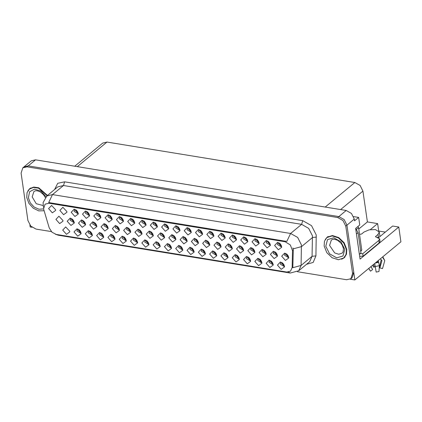 <?xml version="1.0" encoding="UTF-8"?>
<svg xmlns="http://www.w3.org/2000/svg" width="422" height="422" viewBox="0 0 422 422"><rect width="100%" height="100%" fill="white"/><g stroke="black" fill="none" stroke-linecap="round" stroke-linejoin="round"><path stroke-width="0.63" d="M188.154 227.875L187.59 228.154L187.078 229.742L190.786 232.016L191.166 231.514M190.929 230.776L188.834 228.244M184.208 230.723L187.938 234.948L191.272 232.522L191.235 231.873L187.183 227.579L184.208 230.723M236.188 254.883L235.624 255.162L235.117 256.75L238.82 259.024L239.2 258.522M238.963 257.784L236.869 255.252M232.242 257.731L235.977 261.957L239.306 259.53L239.269 258.881L235.218 254.587L232.242 257.731M210.757 231.562L210.193 231.842L209.681 233.429L213.39 235.703L213.769 235.202M213.532 234.463L211.438 231.931M206.812 234.41L210.546 238.641L213.875 236.209L213.838 235.56L209.787 231.267L206.812 234.41M157.079 241.975L156.509 242.254L156.003 243.842L159.711 246.116L160.091 245.615M159.854 244.876L157.759 242.344M153.128 244.829L156.863 249.054L160.196 246.622L160.154 245.973L156.108 241.679L153.128 244.829M251.77 247.835L251.206 248.115L250.694 249.703L254.403 251.981L254.782 251.48M254.545 250.742L252.451 248.21M247.825 250.689L251.554 254.914L254.888 252.488L254.851 251.834L250.8 247.545L247.825 250.689M131.643 218.654L131.078 218.934L130.572 220.521L134.275 222.8L134.655 222.294M134.418 221.555L132.323 219.023M127.697 221.508L131.432 225.733L134.76 223.301L134.724 222.652L130.672 218.359L127.697 221.508M100.568 232.754L100.003 233.034L99.492 234.621L103.2 236.9L103.58 236.394M103.343 235.655L101.248 233.123M96.622 235.608L100.357 239.833L103.685 237.401L103.648 236.753L99.597 232.464L96.622 235.608M134.47 238.288L133.906 238.567L133.399 240.155L137.103 242.428L137.488 241.927M137.25 241.189L135.151 238.657M130.525 241.136L134.259 245.361L137.593 242.935L137.551 242.286L133.505 237.992L130.525 241.136M229.193 244.153L228.629 244.433L228.117 246.021L231.826 248.3L232.205 247.793M231.968 247.06L229.874 244.523M225.248 247.007L228.982 251.232L232.311 248.801L232.274 248.152L228.223 243.863L225.248 247.007M109.04 214.967L108.475 215.246L107.969 216.834L111.672 219.108L112.052 218.607M111.814 217.868L109.72 215.336M105.094 217.821L108.829 222.046L112.157 219.614L112.12 218.965L108.069 214.671L105.094 217.821M270.096 260.411L269.531 260.69L269.02 262.278L272.728 264.557L273.108 264.051M272.87 263.317L270.776 260.78M266.15 263.265L269.88 267.49L273.213 265.063L273.176 264.409L269.125 260.121L266.15 263.265M116.314 225.738L115.749 226.018L115.243 227.606L118.946 229.885L119.331 229.378M119.094 228.64L116.994 226.108M112.368 228.592L116.103 232.817L119.437 230.386L119.394 229.737L115.348 225.443L112.368 228.592M172.756 234.948L172.192 235.228L171.68 236.816L175.388 239.089L175.768 238.588M175.531 237.85L173.437 235.318M168.811 237.797L172.54 242.022L175.874 239.596L175.837 238.947L171.786 234.653L168.811 237.797M77.965 229.067L77.4 229.346L76.888 230.934L80.597 233.213L80.977 232.707M80.739 231.968L78.645 229.436M74.019 231.921L77.754 236.146L81.082 233.714L81.045 233.065L76.994 228.771L74.019 231.921M179.682 245.662L179.113 245.942L178.606 247.529L182.315 249.803L182.694 249.302M182.457 248.563L180.363 246.031M175.731 248.516L179.466 252.741L182.8 250.309L182.758 249.66L178.712 245.367L175.731 248.516M285.631 253.364L285.066 253.643L284.56 255.231L288.263 257.504L288.643 257.003M288.411 256.265L286.311 253.733M281.685 256.212L285.42 260.437L288.753 258.011L288.711 257.362L284.66 253.068L281.685 256.212M154.246 222.341L153.682 222.621L153.175 224.209L156.878 226.487L157.258 225.981M157.026 225.242L154.927 222.71M150.301 225.195L154.035 229.42L157.364 226.989L157.327 226.34L153.276 222.051L150.301 225.195M123.171 236.441L122.607 236.721L122.095 238.309L125.803 240.587L126.183 240.081M125.946 239.348L123.852 236.811M119.226 239.295L122.96 243.52L126.289 241.094L126.252 240.44L122.201 236.151L119.226 239.295M105.031 223.897L104.466 224.177L103.954 225.765L107.663 228.038L108.043 227.537M107.805 226.799L105.711 224.267M101.085 226.751L104.814 230.976L108.148 228.545L108.106 227.896L104.06 223.602L101.085 226.751M161.468 233.108L160.903 233.382L160.392 234.975L164.1 237.248L164.48 236.747M164.242 236.009L162.148 233.477M157.522 235.956L161.257 240.181L164.585 237.755L164.548 237.101L160.497 232.812L157.522 235.956M97.74 213.121L97.171 213.4L96.664 214.988L100.373 217.267L100.752 216.766M100.515 216.027L98.421 213.495M93.795 215.974L97.524 220.2L100.858 217.773L100.816 217.119L96.77 212.83L93.795 215.974M217.905 242.312L217.341 242.592L216.834 244.18L220.537 246.459L220.917 245.952M220.685 245.214L218.585 242.682M213.959 245.166L217.694 249.391L221.022 246.96L220.986 246.311L216.934 242.017L213.959 245.166M195.328 238.63L194.764 238.91L194.257 240.498L197.96 242.771L198.345 242.27M198.108 241.532L196.019 239.042L197.132 239.976M191.382 241.484L195.117 245.709L198.451 243.278L198.409 242.629L194.363 238.335L191.382 241.484M75.137 209.433L74.567 209.713L74.061 211.301L77.769 213.579L78.149 213.078M77.912 212.34L75.818 209.803M71.191 212.287L74.921 216.512L78.255 214.086L78.212 213.432L74.166 209.143L71.191 212.287M138.891 229.42L138.326 229.7L137.82 231.288L141.523 233.566L141.903 233.065M141.671 232.327L139.571 229.79M134.945 232.274L138.68 236.499L142.008 234.073L141.971 233.419L137.92 229.13L134.945 232.274M233.361 235.249L232.796 235.529L232.285 237.117L235.993 239.39L236.373 238.889M236.135 238.15L234.041 235.618M229.415 238.103L233.15 242.328L236.478 239.896L236.441 239.248L232.39 234.954L229.415 238.103M281.395 262.257L280.83 262.537L280.324 264.125L284.027 266.398L284.407 265.897M284.175 265.158L282.075 262.626M277.449 265.106L281.184 269.336L284.512 266.904L284.475 266.256L280.424 261.962L277.449 265.106M278.567 242.624L278.003 242.903L277.491 244.491L281.2 246.77L281.579 246.263M281.342 245.525L279.248 242.993M274.622 245.477L278.356 249.703L281.685 247.271L281.648 246.622L277.597 242.328L274.622 245.477M82.454 220.215L81.889 220.495L81.377 222.083L85.086 224.356L85.466 223.855M85.228 223.117L83.134 220.585M78.508 223.064L82.243 227.289L85.571 224.863L85.534 224.214L81.483 219.92L78.508 223.064M224.889 253.036L224.325 253.316L223.813 254.904L227.521 257.183L227.901 256.676M227.664 255.938L225.57 253.406M220.943 255.89L224.673 260.116L228.007 257.684L227.964 257.035L223.918 252.746L220.943 255.89M127.602 227.579L127.038 227.859L126.531 229.447L130.234 231.725L130.614 231.219M130.382 230.486L128.283 227.949M123.657 230.433L127.391 234.658L130.725 232.232L130.683 231.578L126.632 227.289L123.657 230.433M184.045 236.789L183.48 237.069L182.969 238.657L186.677 240.93L187.057 240.429M186.819 239.691L184.73 237.201L185.849 238.135M180.099 239.638L183.828 243.863L187.162 241.437L187.12 240.788L183.074 236.494L180.099 239.638M199.453 229.716L198.889 229.995L198.382 231.583L202.085 233.862L202.465 233.355M202.233 232.622L200.133 230.085M195.507 232.569L199.242 236.795L202.576 234.368L202.534 233.714L198.482 229.426L195.507 232.569M247.492 256.724L246.928 257.003L246.416 258.591L250.125 260.87L250.504 260.363M250.267 259.63L248.173 257.093M243.547 259.577L247.276 263.803L250.61 261.371L250.568 260.722L246.522 256.434L243.547 259.577M267.263 240.783L266.699 241.062L266.192 242.65L269.895 244.924L270.275 244.422M270.043 243.684L267.944 241.152M263.317 243.631L267.052 247.856L270.386 245.43L270.344 244.776L266.293 240.487L263.317 243.631M71.165 218.374L70.601 218.654L70.089 220.242L73.797 222.515L74.177 222.014M73.94 221.276L71.845 218.744M67.219 221.223L70.954 225.448L74.283 223.022L74.246 222.373L70.194 218.079L67.219 221.223M255.964 238.936L255.4 239.216L254.888 240.804L258.596 243.083L258.976 242.576M258.739 241.838L256.645 239.306M252.018 241.79L255.753 246.015L259.082 243.584L259.045 242.935L254.993 238.641L252.018 241.79M202.286 249.349L201.716 249.629L201.21 251.217L204.918 253.495L205.298 252.989M205.06 252.25L202.966 249.718M198.34 252.203L202.069 256.428L205.403 253.997L205.361 253.348L201.315 249.054L198.34 252.203M176.85 226.028L176.285 226.308L175.779 227.896L179.482 230.175L179.862 229.668M179.63 228.935L177.53 226.398M172.904 228.882L176.639 233.108L179.967 230.676L179.93 230.027L175.879 225.738L172.904 228.882M145.775 240.129L145.21 240.408L144.699 241.996L148.407 244.275L148.787 243.774M148.549 243.035L146.455 240.498M141.829 242.982L145.564 247.208L148.892 244.781L148.855 244.127L144.804 239.838L141.829 242.982M240.482 245.994L239.918 246.274L239.406 247.862L243.114 250.14L243.494 249.634M243.257 248.901L241.162 246.364M236.536 248.848L240.271 253.073L243.599 250.647L243.563 249.993L239.511 245.704L236.536 248.848M120.344 216.808L119.779 217.087L119.268 218.68L122.976 220.954L123.356 220.453M123.118 219.714L121.024 217.182M116.398 219.662L120.128 223.887L123.461 221.46L123.419 220.806L119.373 216.518L116.398 219.662M89.264 230.913L88.699 231.193L88.193 232.78L91.896 235.054L92.276 234.553M92.043 233.814L89.944 231.282M85.318 233.762L89.053 237.987L92.386 235.56L92.344 234.912L88.293 230.618L85.318 233.762M93.742 222.056L93.178 222.336L92.666 223.924L96.374 226.197L96.754 225.696M96.517 224.958L94.422 222.426M89.796 224.91L93.531 229.135L96.86 226.704L96.823 226.055L92.771 221.761L89.796 224.91M222.056 233.403L221.492 233.682L220.986 235.27L224.689 237.549L225.068 237.048M224.836 236.309L222.737 233.777M218.111 236.257L221.845 240.482L225.179 238.055L225.137 237.401L221.086 233.113L218.111 236.257M213.585 251.195L213.02 251.475L212.509 253.063L216.217 255.336L216.597 254.835M216.359 254.097L214.265 251.565M209.639 254.044L213.374 258.269L216.702 255.843L216.665 255.194L212.614 250.9L209.639 254.044M165.551 224.188L164.986 224.467L164.475 226.055L168.183 228.328L168.563 227.827M168.325 227.089L166.231 224.557M161.605 227.036L165.334 231.261L168.668 228.835L168.631 228.186L164.58 223.892L161.605 227.036M274.342 251.523L273.778 251.802L273.271 253.39L276.974 255.663L277.359 255.162M277.122 254.424L275.023 251.892M270.397 254.371L274.131 258.596L277.465 256.17L277.423 255.521L273.377 251.227L270.397 254.371M190.981 247.503L190.417 247.783L189.905 249.376L193.614 251.649L193.993 251.148M193.756 250.41L191.662 247.878M187.036 250.357L190.77 254.582L194.099 252.156L194.062 251.501L190.011 247.213L187.036 250.357M244.66 237.09L244.095 237.37L243.589 238.963L247.292 241.236L247.672 240.735M247.44 239.997L245.34 237.465M240.714 239.944L244.449 244.169L247.783 241.743L247.74 241.089L243.689 236.8L240.714 239.944M168.378 243.816L167.814 244.095L167.302 245.683L171.01 247.962L171.39 247.461M171.153 246.722L169.058 244.19M164.432 246.67L168.167 250.895L171.496 248.468L171.459 247.814L167.407 243.526L164.432 246.67M263.059 249.682L262.495 249.956L261.983 251.549L265.691 253.822L266.071 253.321M265.834 252.583L263.739 250.051M259.113 252.53L262.843 256.755L266.176 254.329L266.134 253.675L262.088 249.386L259.113 252.53M142.947 220.5L142.383 220.78L141.871 222.368L145.579 224.641L145.959 224.14M145.722 223.402L143.628 220.87M139.002 223.349L142.731 227.574L146.065 225.148L146.023 224.499L141.977 220.205L139.002 223.349M150.179 231.261L149.615 231.541L149.103 233.129L152.811 235.407L153.191 234.906M152.954 234.168L150.86 231.636M146.234 234.115L149.968 238.34L153.297 235.914L153.26 235.26L149.209 230.971L146.234 234.115M86.436 211.28L85.872 211.559L85.36 213.147L89.068 215.42L89.448 214.919M89.211 214.181L87.117 211.649M82.49 214.133L86.225 218.359L89.554 215.927L89.517 215.278L85.466 210.984L82.49 214.133M206.616 240.471L206.052 240.751L205.546 242.339L209.249 244.612L209.628 244.111M209.396 243.373L207.297 240.841M202.671 243.325L206.405 247.55L209.739 245.119L209.697 244.47L205.646 240.176L202.671 243.325M111.867 234.6L111.302 234.88L110.796 236.468L114.499 238.741L114.884 238.24M114.647 237.502L112.547 234.97M107.921 237.449L111.656 241.674L114.99 239.248L114.948 238.599L110.896 234.305L107.921 237.449M258.791 258.57L258.227 258.85L257.721 260.437L261.424 262.711L261.804 262.21M261.571 261.471L259.472 258.939M254.846 261.418L258.58 265.644L261.909 263.217L261.872 262.568L257.821 258.275L254.846 261.418M43.55 208.89L49.205 227.891L51.938 232.211L56.231 234.437L286.696 272.037L290.526 271.14L292.124 267.522L292.515 250.642L290.341 244.955L285.156 241.774L48.91 203.23L45.08 204.127L43.55 208.89L39.019 209.28L34.187 207.086L30.3 202.876L28.364 197.739L29.577 191.752L34.509 189.146L40.939 191.092L45.977 196.726M350.286 279.185L354.844 279.928L346.947 225.148L344.13 219.556L338.85 216.565L28.227 165.888L23.97 166.885L28.227 165.888L338.85 216.565L344.13 219.556L346.947 225.148L353.773 272.491L352.075 277.787L350.898 278.757L352.597 273.461L345.776 226.118L342.959 220.527L337.679 217.536L27.055 166.859L22.799 167.856L21.1 173.147L27.921 220.495L30.737 226.087L36.018 229.077L51.31 231.572M29.899 225.09L30.168 226.962L32.035 227.263M378.566 237.686L392.634 226.044L398.769 227.047L360.045 259.087L355.625 228.402L359.734 225L358.637 217.414L354.533 220.817L354.28 219.081L351.468 213.485L346.182 210.499L35.564 159.822L31.302 160.814L22.799 167.856M353.546 216.586L358.637 217.414M398.769 227.047L400.9 241.822L354.844 279.928M74.757 166.215L102.731 143.069L106.988 142.072L354.849 182.51L360.13 185.495L362.946 191.092L367.388 221.93L358.769 229.062M367.388 221.93L377.648 223.602L370.4 229.594M378.703 230.934L377.648 223.602M385.307 232.111L378.814 231.056M260.865 260.627L260.553 260.88M113.94 236.652L113.634 236.911M208.679 242.534L208.378 242.782M88.509 213.337L88.198 213.59M152.237 233.334L151.941 233.577M145.02 222.552L144.709 222.811M265.127 251.739L264.821 251.992M170.451 245.873L170.14 246.131M246.733 239.147L246.422 239.406M193.054 249.56L192.743 249.819M276.415 253.58L276.109 253.833M167.624 226.239L167.312 226.498M215.658 253.247L215.347 253.506M224.129 235.46L223.818 235.719M95.794 224.129L95.504 224.367M91.337 232.965L91.031 233.224M122.417 218.865L122.106 219.123M242.55 248.057L242.244 248.31M147.848 242.186L147.536 242.444M178.923 228.086L178.612 228.344M204.359 251.406L204.048 251.66M258.037 240.994L257.726 241.247M73.217 220.448L72.927 220.685M269.336 242.835L269.03 243.093M249.566 258.781L249.254 259.039M201.526 231.773L201.215 232.031M186.102 238.857L185.807 239.1M129.66 229.652L129.364 229.895M226.962 255.094L226.651 255.352M84.505 222.288L84.215 222.526M280.641 244.681L280.329 244.939M283.468 264.314L283.157 264.568M235.434 237.306L235.123 237.56M140.948 231.493L140.653 231.736M77.21 211.491L76.899 211.749M197.39 240.693L197.095 240.941M219.973 244.375L219.667 244.628M99.814 215.178L99.502 215.436M163.525 235.175L163.23 235.418M107.082 225.97L106.792 226.208M125.244 238.499L124.933 238.757M156.319 224.398L156.008 224.657M287.704 255.415L287.393 255.674M181.755 247.719L181.444 247.972M80.038 231.124L79.726 231.383M174.813 237.016L174.518 237.259M118.371 227.811L118.081 228.054M272.169 262.468L271.858 262.727M111.113 217.024L110.801 217.277M231.261 246.216L230.955 246.469M136.543 240.345L136.237 240.598M102.641 234.811L102.33 235.07M133.716 220.711L133.405 220.964M253.838 249.898L253.532 250.151M159.152 244.032L158.841 244.285M212.83 233.619L212.519 233.872M238.261 256.935L237.95 257.193M190.227 229.927L189.916 230.185M66.913 211.591L62.862 207.297L59.887 210.441L63.622 214.666L66.95 212.24L66.913 211.591M55.609 209.745L51.563 205.456L48.583 208.6L52.317 212.825L55.651 210.399L55.609 209.745M62.957 220.527L58.906 216.238L55.931 219.382L59.666 223.607L62.994 221.181L62.957 220.527M69.741 231.219L65.69 226.93L62.714 230.074L66.449 234.3L69.783 231.873L69.741 231.219M341.583 259.219L344.083 257.874L346.467 254.266L346.8 249.402L344.12 242.724L338.76 237.565L332.404 235.534L327.029 237.264L325.241 239.469M344.083 257.689L344.642 257.357M48.688 202.565L286.807 241.416L290.621 233.466L297.663 237.449L301.413 244.908L301.086 265.417L298.718 270.776L309.716 261.672L312.085 256.312L312.417 235.803L308.661 228.344L301.619 224.362L63.5 185.511L57.825 186.84L46.821 195.945L52.497 194.616L48.688 202.565M292.937 247.909L293.311 249.982L292.831 267.69L301.086 265.417L312.085 256.312L315.92 255.906L313.177 262.421L306.483 264.351M47.459 195.418L38.782 187.779L33.76 187.057L29.614 188.739L27.826 190.944M297.378 271.715L346.641 279.754L350.898 278.757M327.641 236.811L327.208 237.296M30.226 188.286L29.793 188.771M283.784 264.394L282.592 263.929M282.223 262.727L283.183 263.581M288.02 255.495L286.828 255.036M287.408 254.677L286.459 253.833M280.345 243.942L279.396 243.093M280.952 244.76L279.765 244.301M272.48 262.547L271.288 262.088M270.924 260.88L271.879 261.735M261.181 260.701L259.989 260.242M259.62 259.039L260.574 259.894M249.877 258.86L248.685 258.396M248.321 257.193L249.275 258.048M238.578 257.014L237.386 256.555M237.016 255.352L237.971 256.207M276.732 253.654L275.55 253.205M276.125 252.841L275.155 251.976M265.443 251.813L264.267 251.375M264.842 251.006L263.85 250.125M254.155 249.972L252.989 249.544M253.559 249.165L252.546 248.273M242.866 248.131L241.706 247.709M242.275 247.329L241.242 246.422M269.046 242.096L268.091 241.252M269.653 242.914L268.461 242.455M257.742 240.255L256.792 239.406M258.348 241.073L257.162 240.614M246.437 238.409L245.488 237.565M247.049 239.227L245.857 238.768M235.138 236.568L234.189 235.719M235.745 237.386L234.558 236.927M47.085 195.729L38.497 188.149L33.517 187.426L29.408 189.093L27.05 192.659L26.723 197.475L28.896 203.341L33.264 208.215L38.755 210.905L44.02 210.752M30.817 187.938L29.408 189.093M346.388 249.624L343.735 243.019L338.433 237.913L332.146 235.898L326.828 237.612L324.465 241.178L324.138 245.994L326.792 252.599L332.088 257.71L338.381 259.72L343.698 258.006L346.061 254.44L346.388 249.624M328.232 236.457L326.828 237.612M343.698 258.006L345.096 256.845M357.893 226.524L358.568 227.643L361.781 249.951L360.768 251.438M379.652 238.878L378.819 240.44L379.178 242.919L380.011 241.358L379.652 238.878L375.485 236.689L378.043 234.358L379.288 232.016L375.416 229.568L369.16 229.826L363.991 232.063L361.643 234.004L359.539 234.389M378.154 237.037L377.732 237.386M378.434 237.08L377.948 237.449M378.202 260.601L379.383 265.66L379.014 271.494L376.181 272.111L374.762 263.449M380.38 258.797L381.979 260.59L379.874 267.923L382.569 268.55L384.769 260.622L383.007 257.958L382.838 256.766M379.874 267.923L379.483 267.21L381.145 259.894M375.216 266.81L374.409 267.031L373.628 264.383M370.938 266.614L372.294 268.888M368.654 268.503L370.511 271.188L372.679 269.489L370.885 266.651M372.821 265.053L373.412 267.057L374.409 267.031M368.759 268.413L370.511 271.188M382.875 256.908L384.769 260.622M379.178 242.919L363.099 256.217L359.639 256.254M360.145 253.669L362.746 253.738L363.099 256.217M378.819 240.44L362.746 253.738M356.205 232.438L359.333 254.144M356.595 233.857L358.062 232.643L355.635 228.392M359.523 254.186L360.989 252.973L358.062 232.643M227.273 255.173L226.081 254.709M225.717 253.506L226.672 254.36M215.969 253.327L214.782 252.868M214.413 251.665L215.368 252.52M204.67 251.486L203.478 251.021M203.114 249.819L204.069 250.673M231.583 246.29L230.423 245.878M230.987 245.488L229.937 244.57M220.295 244.449L219.145 244.048M219.704 243.652L218.638 242.713M209.006 242.608L207.861 242.212M208.421 241.811L207.334 240.862M197.718 240.767L196.578 240.382M223.834 234.722L222.885 233.872M224.446 235.539L223.254 235.08M212.535 232.881L211.586 232.031M213.142 233.693L211.955 233.234M201.231 231.034L200.281 230.185M201.843 231.852L200.65 231.393M189.932 229.188L188.982 228.344M190.538 230.006L189.351 229.547M193.366 249.639L192.179 249.18M191.81 247.972L192.764 248.827M182.067 247.798L180.874 247.334M180.51 246.131L181.465 246.986M170.762 245.952L169.575 245.493M169.206 244.285L170.161 245.14M159.463 244.111L158.271 243.647M157.902 242.444L158.862 243.299M148.159 242.265L146.972 241.806M146.603 240.598L147.558 241.453M136.86 240.419L135.668 239.96M135.298 238.757L136.259 239.612M186.429 238.926L185.3 238.546M175.146 237.085L174.017 236.71M174.56 236.299L173.453 235.418M163.857 235.244L162.734 234.88M163.277 234.458L162.175 233.64M152.569 233.403L151.451 233.044M151.994 232.617L150.897 231.852M141.28 231.562L140.167 231.209M140.705 230.781L139.619 230.053M129.992 229.716L128.889 229.378M129.422 228.94L128.341 228.244M178.627 227.347L177.678 226.498M179.239 228.165L178.047 227.706M167.328 225.501L166.379 224.657M167.935 226.319L166.748 225.86M156.024 223.66L155.074 222.811M156.631 224.478L155.444 224.019M144.725 221.814L143.775 220.97M145.332 222.631L144.145 222.172M133.421 219.973L132.471 219.123M134.027 220.79L132.84 220.331M122.122 218.127L121.172 217.283M122.728 218.944L121.541 218.485M125.556 238.578L124.369 238.113M123.999 236.911L124.954 237.765M114.256 236.731L113.064 236.273M112.695 235.07L113.655 235.924M102.952 234.89L101.765 234.426M101.396 233.224L102.351 234.078M91.653 233.044L90.461 232.585M90.092 231.383L91.052 232.237M80.349 231.203L79.162 230.739M78.793 229.536L79.747 230.391M118.703 227.875L117.606 227.542M118.134 227.099L117.063 226.435M107.415 226.034L106.323 225.707M106.845 225.258L105.78 224.625M96.126 224.193L95.04 223.871M95.562 223.423L94.502 222.811M84.843 222.352L83.756 222.035M84.273 221.582L83.218 220.991M73.555 220.511L72.473 220.2M72.99 219.741L71.935 219.171M110.817 216.286L109.868 215.436M111.424 217.103L110.237 216.644M99.518 214.439L98.569 213.59M100.125 215.257L98.933 214.798M88.214 212.598L87.264 211.749M88.82 213.411L87.634 212.952M76.915 210.752L75.965 209.903M77.521 211.57L76.329 211.111M35.564 159.822L27.055 166.859M346.182 210.499L337.679 217.536M354.28 219.081L345.776 226.118M354.849 182.51L325.167 207.07M106.988 142.072L77.305 166.632M362.946 191.092L340.596 209.586M292.124 267.522L292.926 266.862M292.515 250.642L293.311 249.982M285.156 241.774L285.884 241.168M48.91 203.23L49.638 202.623M302.727 220.669L301.619 224.362L290.621 233.466L52.497 194.616L63.5 185.511L64.608 181.819L302.727 220.669L311.531 225.649L316.226 234.975L315.92 255.906M43.471 207.381L43.102 202.597L46.821 195.945M288.458 272.053L290.22 273.055L298.718 270.776M290.22 273.055L58.542 235.254L57.128 234.585M293.206 248.88L301.519 246.606L312.523 237.502L316.358 237.095M54.591 189.52L57.724 183.312L64.608 181.819M352.597 273.461L353.773 272.491M45.307 197.491L43.54 194.632L40.111 191.746L37.041 190.733L35.385 190.818L33.897 191.525L32.172 196.91L36.26 203.72L43.076 205.498M325.779 246.263L327.535 239.617L333.818 237.771L340.944 241.806L344.748 249.36L342.991 256.001L336.709 257.847L329.582 253.817L325.779 246.263M331.312 240.049L329.587 245.43L334.693 252.952L338.734 254.244L342.147 253.142L343.107 251.86L343.455 248.542L342.311 245.171L340.955 243.151L337.526 240.271L334.456 239.258L332.8 239.337L331.312 240.049M358.568 227.643L356.543 229.32M361.781 249.951L360.689 250.858M378.043 234.358L378.397 236.832M376.028 262.4L378.37 261.798M383.007 257.958L382.854 256.75M375.174 266.577L379.383 265.66M383.44 258.327L382.891 257.024M375.147 263.128L378.597 262.336M383.129 258.132L382.939 257.357M375.675 262.695L378.439 262.015M375.696 236.299L375.796 237M58.542 235.254L55.43 234.257M379.288 232.016L379.942 236.547"/></g></svg>
